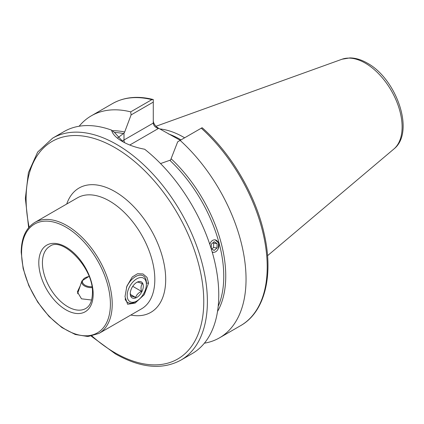 <?xml version="1.0" encoding="UTF-8"?>
<svg xmlns="http://www.w3.org/2000/svg" width="424" height="424" viewBox="0 0 424 424"><rect width="100%" height="100%" fill="white"/><g stroke="black" fill="none" stroke-linecap="round" stroke-linejoin="round"><path stroke-width="0.64" d="M124.995 296.721L126.85 286.216L132.288 276.952L137.546 273.724L142.968 273.952L147.022 277.376L148.559 283.115L144.266 294.654L135.086 303.107L127.613 304.268L124.995 296.721M91.595 300.022L81.487 298.814L77.359 291.903L80.242 285.813M153.276 120.994C153.599 123.707 155.311 126.087 158.401 128.138L180.269 140.323M159.742 128.912A89.538 51.696 60 0 1 183.82 137.323A89.538 51.696 60 0 1 184.636 137.8M111.576 130.126C112.471 134.042 116.006 137.784 122.186 141.351L122.186 141.351C128.509 145.003 136.003 147.626 144.663 149.232A128.186 74.009 60 0 1 214.687 261.539A128.186 74.009 60 0 1 192.215 353.595L180.836 360.161A128.186 74.009 60 0 0 200.488 257.447A128.186 74.009 60 0 0 116.748 144.489A128.186 74.009 60 0 0 52.655 138.139L64.029 131.573A128.186 74.009 60 0 1 111.576 130.126L114.507 132.474L123.13 141.881M218.19 248.835L218.556 243.005L215.063 239.735M209.997 243.275L209.71 244.092M212.233 252.148L213.076 252.397M160.548 163.569L170.586 160.023L177.688 141.812L180.121 140.408A128.186 74.009 60 0 1 219.494 337.843A128.186 74.009 60 0 1 204.389 343.175M79.14 126.241A128.186 74.009 60 0 1 91.314 115.821A128.186 74.009 60 0 1 130.687 111.867L151.85 99.645L153.276 99.539L153.276 102.11L131.101 114.915L124.677 131.997L123.999 133.125L117.787 137.827M201.283 128.186L202.089 127.725L202.683 128.17C231.864 154.357 255.863 195.66 264.242 234.096C273.761 275.446 264.815 312.085 240.662 325.627A128.186 74.009 60 0 0 201.283 128.186L180.121 140.408M91.314 115.821L112.477 103.604C124.158 97.022 137.715 95.66 153.143 99.502L153.276 99.539M131.101 114.915L130.687 111.867M153.276 102.11L153.276 123.087C153.599 125.69 155.311 127.492 158.401 128.499L129.792 145.013M142.687 277.757A13.589 7.844 120 0 0 129.198 287.472A13.589 7.844 120 0 0 130.873 302.079A13.589 7.844 120 0 0 136.777 301.014A13.589 7.844 120 0 0 146.386 284.371A13.589 7.844 120 0 0 142.687 277.757M146.386 282.903A15.381 8.883 120 0 0 143.201 275.865A15.381 8.883 120 0 0 142.194 275.42A15.381 8.883 120 0 0 126.442 287.483M125.107 298.851A15.381 8.883 120 0 0 127.82 302.503A15.381 8.883 120 0 0 128.822 302.953A15.381 8.883 120 0 0 135.51 301.745L136.777 301.014M130.269 293.101L130.714 295.857L135.664 297.457C136.491 294.812 138.431 292.783 141.483 291.373C140.673 288.198 140.964 285.638 142.353 283.688L139.035 282.405L137.397 282.093L136.502 282.548M132.765 298.178A9.227 5.327 120 0 0 141.923 291.579A9.227 5.327 120 0 0 140.789 281.658A9.227 5.327 120 0 0 136.777 282.379A9.227 5.327 120 0 0 130.253 293.684A9.227 5.327 120 0 0 132.765 298.178M132.744 286.327L141.483 291.373M130.422 294.431L135.664 297.457M212.18 251.951A6.27 4.638 98.9 0 0 218.164 248.803A6.27 4.638 98.9 0 0 216.595 240.472A6.27 4.638 98.9 0 0 210.156 243.355A6.27 4.638 98.9 0 0 209.801 244.357M217.072 243.604L214.237 241.675L211.327 244.15L211.253 248.554L214.088 250.483L216.998 248.008L217.072 243.604L213.664 243.069L213.59 247.473L216.998 248.008M211.846 248.957L213.59 247.473M213.664 243.069L213.071 242.666M148.559 283.115L146.322 283.115M98.94 333.439L141.542 308.842A64.093 37.005 -120 0 0 154.818 279.501A64.093 37.005 -120 0 0 109.498 201.008A64.093 37.005 -120 0 0 77.449 197.833L34.848 222.425C25.891 227.98 21.338 237.933 21.2 252.291L23.15 268.588L28.816 285.675L37.715 302.111L49.078 316.5L61.957 327.609L75.276 334.494L87.964 336.529L98.94 333.439A64.093 37.005 -120 0 0 112.217 304.098A64.093 37.005 -120 0 0 84.238 239.597A64.093 37.005 -120 0 0 34.848 222.425M66.727 204.024A71.783 41.446 60 0 1 114.936 191.59A71.783 41.446 60 0 1 165.053 269.844A71.783 41.446 60 0 1 130.815 315.037M110.404 304.098A62.81 36.263 -120 0 0 65.99 227.174A62.81 36.263 -120 0 0 21.576 252.815A62.81 36.263 -120 0 0 65.99 329.74A62.81 36.263 -120 0 0 110.404 304.098M93.179 294.155A38.457 22.202 -120 0 0 65.99 247.06A38.457 22.202 -120 0 0 38.796 262.758A38.457 22.202 -120 0 0 65.99 309.854A38.457 22.202 -120 0 0 93.179 294.155M49.857 246.328A35.892 20.723 -120 0 0 42.421 262.758A35.892 20.723 -120 0 0 58.088 298.878A35.892 20.723 -120 0 0 85.749 308.492C89.989 306.08 92.215 300.95 92.432 293.111C93.964 268.302 62.164 236.205 49.857 246.328M29.118 227.142A125.621 72.525 60 0 1 114.936 147.632A125.621 72.525 60 0 1 203.764 301.48A125.621 72.525 60 0 1 114.936 352.768A125.621 72.525 60 0 1 91.992 336.041M168.461 133.905A89.538 51.696 60 0 1 180.195 139.411A89.538 51.696 60 0 1 181.011 139.893M393.864 149.015C415.409 132.214 396.509 78.875 367.301 63.123C361.444 59.726 355.651 57.982 349.927 57.903L342.03 59.228A52.115 30.088 60 0 1 365.26 63.123A52.115 30.088 60 0 1 398.534 106.594A52.115 30.088 60 0 1 393.864 149.015L267.549 255.688M170.003 160.489A108.957 62.906 60 0 1 218.19 306.329M114.459 132.436A108.957 62.906 60 0 1 123.432 133.602M112.477 103.604A128.186 74.009 60 0 1 151.85 99.645M112.334 130.73A109.98 63.499 60 0 1 124.677 131.997M171.269 158.894A109.98 63.499 60 0 1 217.523 311.465M158.401 128.138L158.401 128.499M123.999 133.125L123.999 139.989L153.276 123.087M122.064 141.208A32.945 19.022 180 0 1 123.999 139.989A5.125 2.963 -120 0 0 124.608 142.665M92.024 287.636A9.768 5.639 180 0 1 81.768 281.313A9.768 5.639 180 0 1 81.869 280.942L89.019 276.379M91.886 286.746A9.026 5.21 180 0 1 82.505 280.905A9.026 5.21 180 0 1 89.072 276.522M91.277 336.179L115.466 353.939C140.455 368.053 162.249 370.126 180.836 360.161M219.494 337.843L240.662 325.627M342.03 59.228L156.006 126.273M28.646 227.693L25.361 198.474L28.397 172.685L37.662 152.068L52.655 138.139M146.386 284.371L146.386 283.115M81.869 280.942L77.581 293.763"/></g></svg>
